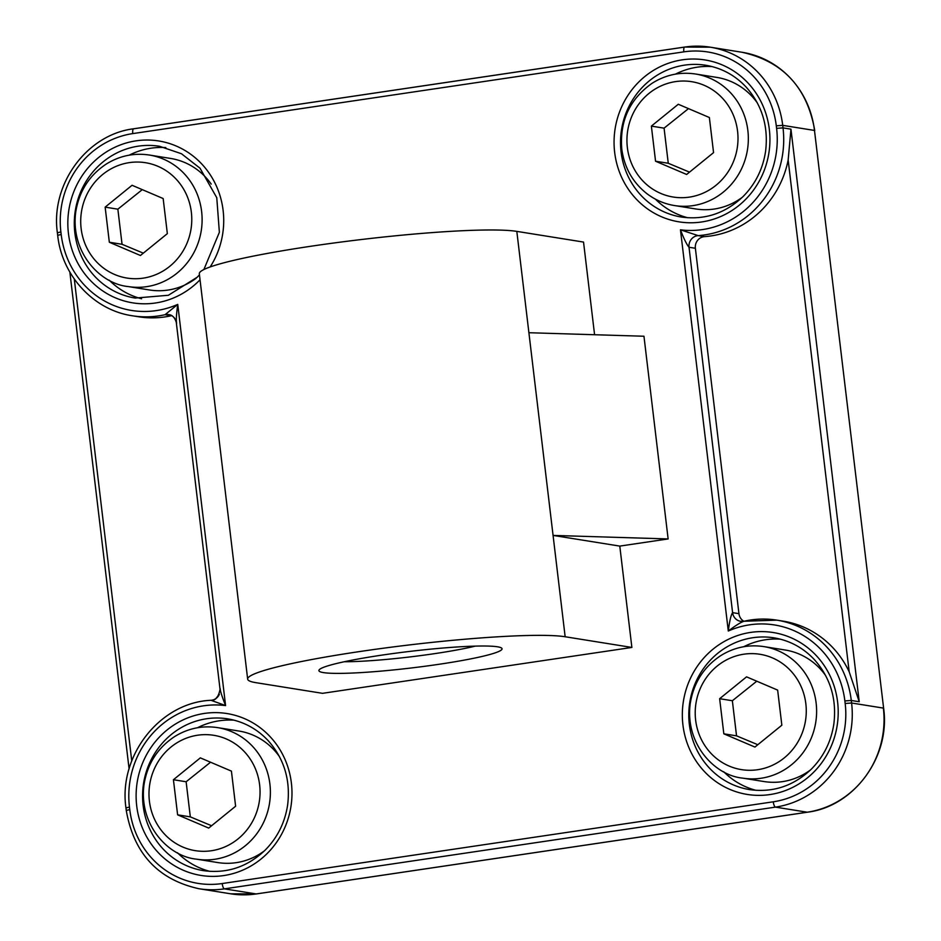 <?xml version="1.0" encoding="UTF-8"?>
<svg xmlns="http://www.w3.org/2000/svg" width="941" height="941" viewBox="0 0 941 941"><rect width="100%" height="100%" fill="white"/><g stroke="black" fill="none" stroke-linecap="round" stroke-linejoin="round"><path stroke-width="1.41" d="M149.325 155.03C133.869 152.736 119.413 155.818 105.957 164.252C89.054 175.626 78.973 191.599 75.715 212.172C70.446 252.117 99.899 283.876 128.247 286.57A66.611 63.247 -80.9 0 0 201.621 211.478A66.611 63.247 -80.9 0 0 149.325 155.03L170.603 158.441A66.611 63.247 99.1 0 1 211.196 184.083M196.116 278.289A66.611 63.247 99.1 0 1 149.537 289.981L128.247 286.57M163.158 198.539L167.345 233.639L140.432 255.493L109.332 242.249L105.145 207.138L132.058 185.283L163.158 198.539M142.279 189.635L117.86 209.173L105.145 207.138M117.86 209.173L122.048 244.284L109.332 242.249M122.048 244.284L143.326 253.153M742.331 197.269A66.611 63.247 99.1 0 1 695.764 208.961L674.474 205.55A66.611 63.247 -80.9 0 0 747.46 149.784A66.611 63.247 -80.9 0 0 695.54 74.01L716.83 77.409A66.611 63.247 99.1 0 1 757.423 103.063M655.559 161.229L651.372 126.118L678.285 104.263L709.373 117.519L713.56 152.618L686.648 174.473L655.559 161.229L668.263 163.264L689.541 172.132M688.494 108.615L664.075 128.152L668.263 163.264M664.075 128.152L651.372 126.118M217.594 727.616C202.139 725.323 187.694 728.405 174.226 736.838C157.335 748.213 147.255 764.186 143.997 784.759C138.715 824.704 168.18 856.463 196.528 859.157A66.611 63.247 -80.9 0 0 269.902 784.065A66.611 63.247 -80.9 0 0 217.594 727.616L238.885 731.028A66.611 63.247 99.1 0 1 279.477 756.67M264.386 850.876A66.611 63.247 99.1 0 1 217.818 862.568L196.528 859.157M231.427 771.126L235.615 806.225L208.702 828.08L177.614 814.835L173.426 779.724L200.339 757.87L231.427 771.126M210.549 762.222L186.13 781.759L173.426 779.724M186.13 781.759L190.317 816.87L177.614 814.835M190.317 816.87L211.596 825.739M763.821 646.596C748.366 644.303 733.909 647.384 720.453 655.818C703.55 667.193 693.47 683.166 690.212 703.739C684.942 743.684 714.407 775.431 742.755 778.136A66.611 63.247 -80.9 0 0 816.129 703.045A66.611 63.247 -80.9 0 0 763.821 646.596L785.112 649.996A66.611 63.247 99.1 0 1 825.704 675.65M810.613 769.856A66.611 63.247 99.1 0 1 764.033 781.548L742.755 778.136M777.654 690.106L781.842 725.205L754.929 747.06L723.829 733.815L719.642 698.704L746.554 676.85L777.654 690.106M756.776 681.202L732.357 700.739L719.642 698.704M732.357 700.739L736.544 735.85L723.829 733.815M736.544 735.85L757.823 744.719M176.637 323.257C176.014 320.516 176.39 314.223 177.743 304.39L165.051 314.694A10.245 9.728 99.1 0 1 168.545 314.565A10.245 9.728 99.1 0 1 168.592 314.576A10.245 9.728 99.1 0 1 176.226 321.363M171.65 315.658A10.245 9.728 -80.9 0 0 171.415 315.705A94.794 89.995 -80.9 0 1 138.727 316.788L132.375 315.776A94.794 89.995 -80.9 0 0 165.051 314.694L171.415 315.705M215.842 698.551L219.359 694.293A10.245 9.728 -80.9 0 1 211.031 700.304L225.581 705.585C221.958 696.446 220.17 690.8 220.206 688.647M738.944 613.673L732.592 612.65C730.969 615.038 729.534 621.154 728.299 631.023A89.666 85.137 99.1 0 1 844.865 700.939L851.287 700.469A94.794 89.995 -80.9 0 0 776.854 620.143L783.206 621.154A94.794 89.995 99.1 0 1 849.182 671.803L859.227 701.751L790.958 129.164L788.158 160.029A94.794 89.995 99.1 0 1 704.55 236.626L698.187 235.615A10.245 9.728 -80.9 0 0 689.024 247.26L695.375 248.271L738.944 613.673A10.245 9.728 -80.9 0 0 743.872 621.248M704.55 236.626A10.245 9.728 -80.9 0 0 695.375 248.271M790.958 129.164L783.018 127.882A94.794 89.995 -80.9 0 1 698.187 235.615L680.461 229.816C683.954 238.932 686.812 244.754 689.024 247.26L732.592 612.65A10.245 9.728 99.1 0 0 740.638 621.331A10.245 9.728 99.1 0 0 740.685 621.342A10.245 9.728 99.1 0 0 743.613 621.331M844.865 700.939L845.171 703.468A87.101 82.702 99.1 0 1 773.267 801.803L222.205 883.54A87.101 82.702 99.1 0 1 129.764 809.589L129.458 807.049A89.666 85.137 99.1 0 1 225.581 705.585L177.743 304.39A89.666 85.137 99.1 0 1 61.189 234.462L60.883 231.933A87.101 82.702 99.1 0 1 132.787 133.598L683.836 51.861A87.101 82.702 99.1 0 1 776.29 125.812L776.596 128.352A89.666 85.137 99.1 0 1 680.461 229.816L728.299 631.023C735.827 625.33 741.12 622.072 744.166 621.213L740.685 621.319M211.031 700.304L210.96 700.292C215.489 700.716 218.512 697.058 220.053 689.318M247.659 679.12L199.316 273.749A163.969 14.797 -6.8 0 1 335.525 242.778A163.969 14.797 -6.8 0 1 516.821 231.38L528.901 332.726L643.962 336.243L668.134 538.934L619.79 546.098L631.882 647.443L322.516 693.329L255.787 682.648A163.969 14.797 -6.8 0 1 247.659 679.12A163.969 14.797 -6.8 0 1 383.869 648.149A163.969 14.797 -6.8 0 1 565.153 636.751L631.882 647.443M516.821 231.38L583.538 242.072L594.583 334.737M177.461 852.746A76.856 72.975 -80.9 0 0 209.878 871.366M234.086 720.183A76.856 72.975 -80.9 0 0 197.481 727.746M109.191 280.159A76.856 72.975 -80.9 0 0 141.597 298.779M165.816 147.596A76.856 72.975 -80.9 0 0 129.211 155.159M655.407 199.139A76.856 72.975 -80.9 0 0 687.824 217.759M712.031 66.576A76.856 72.975 -80.9 0 0 675.426 74.139M723.688 771.726A76.856 72.975 -80.9 0 0 756.093 790.346M780.312 639.162A76.856 72.975 -80.9 0 0 743.708 646.726M475.299 646.114A81.985 7.399 -6.8 0 1 344.265 661.735M323.457 672.603A92.23 8.316 173.2 0 0 429.519 665.64A92.23 8.316 173.2 0 0 501.588 648.078A92.23 8.316 173.2 0 0 409.488 651.443A92.23 8.316 173.2 0 0 319.175 669.827A92.23 8.316 173.2 0 0 323.457 672.603M668.134 538.934L553.073 535.417L565.153 636.751M619.79 546.098L553.073 535.417L528.901 332.726M191.352 212.219A58.413 55.46 99.1 0 1 114.661 274.501A58.413 55.46 99.1 0 1 102.722 174.45A58.413 55.46 99.1 0 1 191.352 212.219M627.365 147.549A58.413 55.46 99.1 0 1 704.056 85.255A58.413 55.46 99.1 0 1 715.983 185.306A58.413 55.46 99.1 0 1 627.365 147.549M259.622 784.806A58.413 55.46 99.1 0 1 182.93 847.088A58.413 55.46 99.1 0 1 171.003 747.036A58.413 55.46 99.1 0 1 259.622 784.806M805.849 703.786A58.413 55.46 99.1 0 1 729.157 766.068A58.413 55.46 99.1 0 1 717.23 666.016A58.413 55.46 99.1 0 1 805.849 703.786M788.158 160.029L849.182 671.803M129.458 807.049L125.965 807.919C118.26 755.576 160.17 702.362 210.96 700.292M143.138 805.52A76.856 72.975 99.1 0 1 227.793 718.865C243.578 721.524 257.069 728.828 268.267 740.755C284.158 758.764 290.628 780.136 287.652 804.873C284.994 822.399 277.607 837.372 265.48 849.805C247.695 866.908 227.028 873.848 203.491 870.648A76.856 72.975 99.1 0 1 143.138 805.52M136.716 805.978A81.985 77.832 -80.9 0 0 261.092 858.98A81.985 77.832 -80.9 0 0 244.354 718.559A81.985 77.832 -80.9 0 0 136.716 805.978M210.172 266.95A81.985 77.832 -80.9 0 0 164.087 142.02A81.985 77.832 -80.9 0 0 68.434 233.392A81.985 77.832 -80.9 0 0 119.919 299.591A81.985 77.832 -80.9 0 0 200.045 279.771M682.931 724.958A81.985 77.832 -80.9 0 0 807.319 777.96A81.985 77.832 -80.9 0 0 790.569 637.539A81.985 77.832 -80.9 0 0 682.931 724.958M614.661 152.371A81.985 77.832 -80.9 0 0 739.038 205.373A81.985 77.832 -80.9 0 0 722.3 64.953A81.985 77.832 -80.9 0 0 614.661 152.371M199.457 274.854L197.21 277.219L168.368 295.274L135.21 298.062A76.856 72.975 99.1 0 1 74.857 232.933A76.856 72.975 99.1 0 1 159.523 146.278L181.472 153.748L199.986 168.168L216.771 197.704L219.371 232.286L203.879 269.538M621.084 151.913A76.856 72.975 99.1 0 1 705.738 65.258C721.524 67.917 735.015 75.221 746.213 87.148C762.104 105.157 768.562 126.529 765.598 151.266C762.939 168.78 755.552 183.766 743.425 196.199C725.64 213.289 704.974 220.241 681.437 217.042A76.856 72.975 99.1 0 1 621.084 151.913M131.752 760.904L74.292 279.054M807.519 812.165A5.128 1.541 -98.4 0 1 807.378 812.212A5.128 1.541 -98.4 0 1 807.225 812.212L256.175 893.95A5.128 1.541 81.6 0 0 256.317 893.95A5.128 1.541 81.6 0 0 256.458 893.903M222.205 883.54A5.128 1.541 -98.4 0 0 224.405 888.857L256.175 893.95A92.23 87.572 99.1 0 1 230.71 893.809L198.939 888.727A92.23 87.572 -80.9 0 0 224.405 888.857L775.455 807.119L807.225 812.212A92.23 87.572 99.1 0 0 883.364 708.091L851.593 703.009L851.287 700.469L859.227 701.751M883.623 708.208L814.483 130.446L883.623 708.208C890.609 756.682 854.169 806.519 807.378 812.212L256.317 893.95L230.71 893.809M814.741 130.552C807.213 87.489 782.994 61.4 742.061 52.273A92.23 87.572 99.1 0 1 814.483 130.446L782.712 125.353A92.23 87.572 -80.9 0 0 710.29 47.191A92.23 87.572 -80.9 0 0 684.825 47.05A5.128 1.541 -98.4 0 0 684.683 47.05A5.128 1.541 -98.4 0 0 683.836 51.861M743.896 621.248L776.854 620.143A94.794 89.995 -80.9 0 0 744.166 621.213M61.189 234.462L57.683 235.332L57.377 232.792L60.883 231.933M132.787 133.598A5.128 1.541 -98.4 0 1 133.622 128.788A5.128 1.541 -98.4 0 1 133.775 128.788L684.542 47.097M776.29 125.812L782.712 125.353L783.018 127.882L776.596 128.352M845.171 703.468L851.593 703.009A92.23 87.572 -80.9 0 1 775.455 807.119A5.128 1.541 -98.4 0 1 773.267 801.803M125.965 807.919L126.259 810.448L129.764 809.589M689.353 724.488A76.856 72.975 99.1 0 1 774.02 637.845C789.793 640.503 803.285 647.808 814.483 659.735C830.385 677.743 836.843 699.116 833.867 723.852C831.209 741.367 823.822 756.352 811.707 768.773C793.91 785.876 773.255 792.828 749.706 789.628A76.856 72.975 99.1 0 1 689.353 724.488M695.54 74.01C680.084 71.716 665.64 74.798 652.172 83.231C629.717 99.087 619.578 120.977 621.766 148.925C624.236 167.38 632.552 182.248 646.714 193.528C655.007 199.868 664.264 203.879 674.474 205.55M176.296 322.375C174.685 317.364 172.097 314.765 168.533 314.588M176.285 322.375L220.041 689.318M129.093 768.879L69.857 272.114M57.377 232.792C50.391 184.318 86.831 134.481 133.622 128.788L684.683 47.05L710.29 47.191L742.061 52.273M57.683 235.332C61.883 275.748 93.841 310.236 132.375 315.776M126.259 810.448C133.787 853.511 158.006 879.6 198.939 888.727"/></g></svg>
